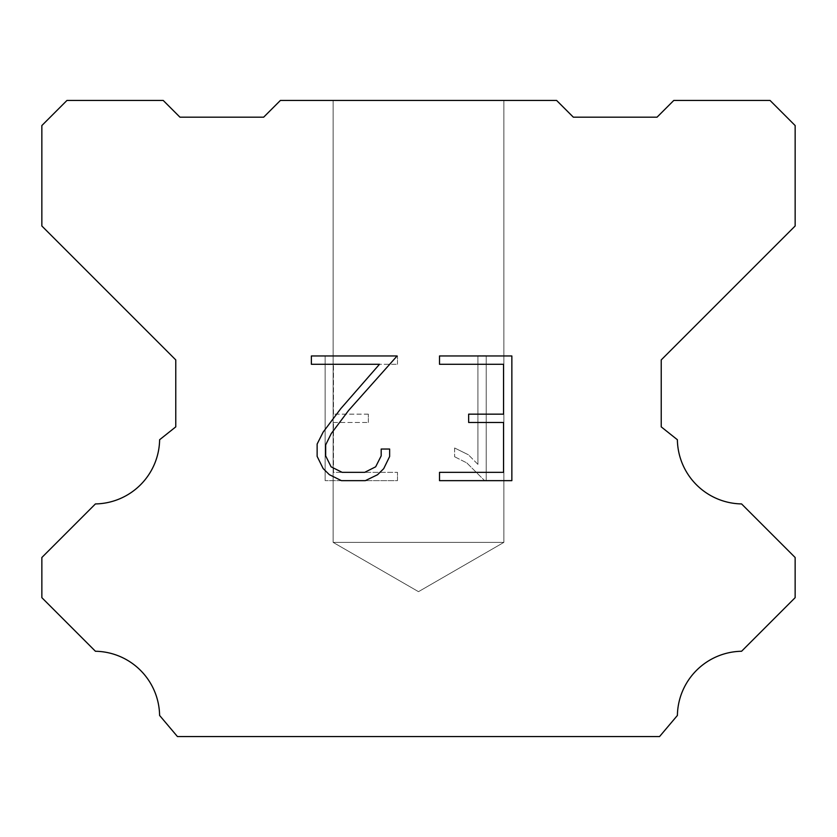 <?xml version="1.0" encoding="UTF-8"?>
<svg xmlns="http://www.w3.org/2000/svg" width="837" height="837" viewBox="0 0 837 837"><rect width="100%" height="100%" fill="white"/><g stroke="black" fill="none" stroke-linecap="round" stroke-linejoin="round"><path stroke-width="0.63" stroke-dasharray="4.18 3.14" d="M503.874 542.376L333.126 542.376L333.126 100.44L503.874 100.44L503.874 542.376L418.5 591.665L333.126 542.376L333.126 100.44L503.874 100.44L503.874 542.376L333.126 542.376L333.126 100.44L503.874 100.44L503.874 542.376L418.5 591.665L333.126 542.376L333.126 100.44L503.874 100.44L503.874 542.376L333.126 542.376L333.126 100.44L503.874 100.44L503.874 542.376L418.5 591.665L333.126 542.376L333.126 100.44L503.874 100.44L503.874 542.376L333.126 542.376L333.126 100.44L503.874 100.44L503.874 542.376L418.5 591.665L333.126 542.376L333.126 100.44L503.874 100.44L503.874 542.376L333.126 542.376L333.126 100.44L503.874 100.44L503.874 542.376L418.5 591.665L333.126 542.376L333.126 100.44L503.874 100.44L503.874 542.376L333.126 542.376L333.126 100.44L503.874 100.44L503.874 542.376L418.5 591.665L333.126 542.376L503.874 542.376L333.126 542.376L503.874 542.376L418.5 591.665L333.126 542.376L503.874 542.376L333.126 542.376L503.874 542.376L418.5 591.665L333.126 542.376L503.874 542.376L333.126 542.376L503.874 542.376L418.5 591.665L333.126 542.376L503.874 542.376L333.126 542.376L503.874 542.376L418.5 591.665L333.126 542.376L503.874 542.376L333.126 542.376L503.874 542.376L418.5 591.665L333.126 542.376L503.874 542.376M503.55 422.465L503.55 472.34L439.509 472.34L439.509 480.647L511.857 480.647L511.857 355.966L439.509 355.966L439.509 364.283L503.55 364.283L503.55 414.158L468.647 414.158L468.647 422.465L503.55 422.465M389.634 456.51L389.634 449.03L381.191 449.03L381.191 455.862L375.667 466.805L364.712 472.34L342.145 472.34L331.107 466.826L325.666 455.862L325.666 444.918L331.264 433.545L348.558 410.496L397.094 355.966L311.374 355.966L311.374 364.283L379.485 364.283L340.764 408.665L323.145 432.112L317.139 444.039L317.139 456.385L323.145 468.553L329.318 474.642L341.412 480.647L365.361 480.647L377.539 474.725L383.702 468.678L389.634 456.51M333.45 472.34L333.45 422.465L333.45 472.34L397.491 472.34L333.45 472.34M333.45 422.465L368.353 422.465L333.45 422.465M368.353 422.465L368.353 414.158L368.353 422.465M368.353 414.158L333.45 414.158L368.353 414.158M333.45 414.158L333.45 364.283L333.45 414.158M333.45 364.283L397.491 364.283L333.45 364.283M397.491 364.283L397.491 355.966L397.491 364.283M397.491 480.647L397.491 472.34L397.491 480.647L325.143 480.647L397.491 480.647M325.143 355.966L325.143 480.647L325.143 355.966L397.491 355.966L325.143 355.966M454.617 447.983L454.617 456.74L454.617 447.983L468.417 454.794L454.617 447.983M454.617 456.74L466.795 462.903L454.617 456.74M466.795 462.903L484.477 480.49L466.795 462.903M484.477 480.49L486.224 480.49L484.477 480.49M486.224 480.49L486.224 355.809L486.224 480.49M477.917 464.368L468.417 454.794L477.917 464.368L477.917 355.809L477.917 464.368M486.224 355.809L477.917 355.809L486.224 355.809M556.605 100.44L280.395 100.44L263.655 117.18L179.955 117.18L163.215 100.44L66.96 100.44L41.85 125.55L41.85 225.99L175.77 359.91L175.77 426.87L159.626 439.728A65.317 65.317 0 0 1 95.428 503.926L41.86 557.494L41.86 597.67L95.428 651.259A65.255 65.255 0 0 1 159.605 715.447L177.444 736.56L659.556 736.56L677.395 715.447A65.286 65.286 0 0 1 741.572 651.259L795.14 597.67L795.14 557.494L741.572 503.926A65.286 65.286 0 0 1 677.374 439.728L661.23 426.87L661.23 359.91L795.15 225.99L795.15 125.55L770.04 100.44L673.785 100.44L657.045 117.18L573.345 117.18L556.605 100.44M503.874 100.44L333.126 100.44"/><path stroke-width="1.26" d="M503.55 472.34L503.55 422.465L468.647 422.465L468.647 414.158L503.55 414.158L503.55 364.283L439.509 364.283L439.509 355.966L511.857 355.966L511.857 480.647L439.509 480.647L439.509 472.34L503.55 472.34M389.634 449.03L389.634 456.51L383.702 468.678L377.539 474.725L365.361 480.647L341.412 480.647L329.318 474.642L323.145 468.553L317.139 456.385L317.139 444.039L323.145 432.112L340.764 408.665L379.485 364.283L311.374 364.283L311.374 355.966L397.094 355.966L348.558 410.496L331.264 433.545L325.666 444.918L325.666 455.862L331.107 466.826L342.145 472.34L364.712 472.34L375.667 466.805L381.191 455.862L381.191 449.03L389.634 449.03M280.395 100.44L556.605 100.44L573.345 117.18L657.045 117.18L673.785 100.44L770.04 100.44L795.15 125.55L795.15 225.99L661.23 359.91L661.23 426.87L677.374 439.728A65.286 65.286 0 0 0 741.572 503.926L795.14 557.494L795.14 597.67L741.572 651.259A65.286 65.286 0 0 0 677.395 715.447L659.556 736.56L177.444 736.56L159.605 715.447A65.255 65.255 0 0 0 95.428 651.259L41.86 597.67L41.86 557.494L95.428 503.926A65.317 65.317 0 0 0 159.626 439.728L175.77 426.87L175.77 359.91L41.85 225.99L41.85 125.55L66.96 100.44L163.215 100.44L179.955 117.18L263.655 117.18L280.395 100.44"/></g></svg>
